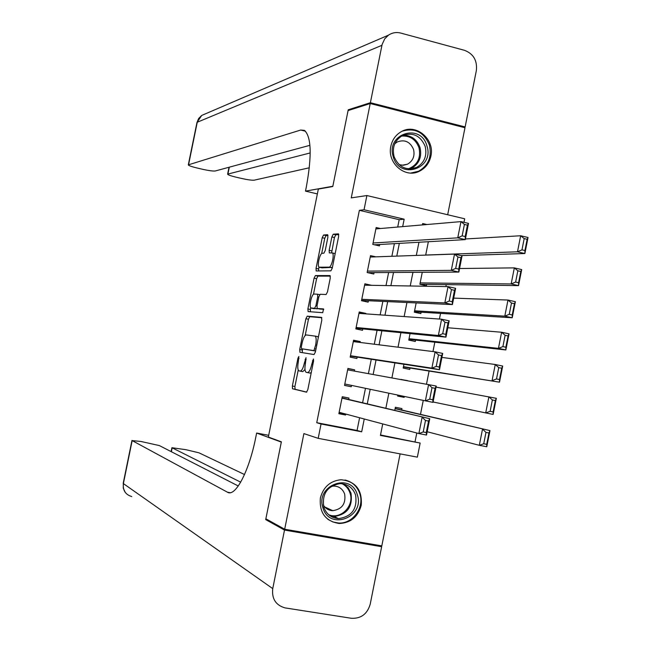 <?xml version="1.0" encoding="UTF-8"?>
<svg xmlns="http://www.w3.org/2000/svg" width="651" height="651" viewBox="0 0 651 651"><rect width="100%" height="100%" fill="white"/><g stroke="black" fill="none" stroke-linecap="round" stroke-linejoin="round"><path stroke-width="0.98" d="M298.85 356.471L297.955 358.213L292.356 386.002L292.502 388.769L306.483 392.179L307.825 389.664L313.595 360.947L313.416 358.961L311.723 364.454C310.519 369.662 309.087 372.364 307.443 372.567L305.978 372.217C304.798 371.013 304.627 368.043 305.457 363.315L306.019 357.7L304.367 363.112C303.179 368.238 301.787 370.899 300.184 371.111L298.768 370.769C297.621 369.589 297.466 366.668 298.288 361.997L298.85 356.471M390.852 146.206C386.808 162.913 405.085 178.789 419.415 171.229C425.494 168.17 429.318 163.141 430.889 156.15C435.047 139.086 415.818 122.99 401.35 131.64C395.808 134.798 392.309 139.656 390.852 146.206M320.382 497.958C319.169 512.695 325.443 521.207 339.212 523.502C350.669 522.956 358.017 516.878 361.248 505.249C362.363 489.829 355.617 481.325 341.01 479.73C330.244 480.869 323.368 486.948 320.382 497.958M327.884 237.249L327.608 234.685L323.547 235.027L322.221 237.688L316.044 268.399L316.174 270.962L330.879 270.849L332.254 268.147L338.634 236.419L338.479 233.839L333.222 234.222L331.864 236.94L329.162 250.334L329.316 252.913L332.327 252.938C334.704 253.939 331.611 267.471 329.08 267.13L319.136 267.211C316.858 266.218 319.844 253.044 322.294 253.28L323.881 253.206L325.215 250.537L327.884 237.249M397.712 227.044L399.185 219.68L359.368 210.338L364.039 209.76L366.895 195.544L464.684 218.793L463.984 222.316M380.526 434.974L420.155 443.062L417.364 457.148L318.184 438.343L303.895 433.607L284.674 529.23L265.868 518.798L281.37 441.826L268.334 437.049L318.339 189.083L332.783 186.52L348.073 110.58L370.216 103.533L351.263 197.88L366.895 195.544M318.184 438.343L321.057 423.988L361.687 431.808L364.251 418.992M359.368 210.338L316.744 422.694L321.057 423.988M307.207 316.166L305.905 318.713L299.704 349.522L299.94 352.256L314.051 354.543L315.401 351.971L321.806 320.129L321.529 317.371L307.207 316.166L309.746 316.703L308.452 319.25L305.181 335.477M310.763 307.768L310.421 309.469L307.882 308.924L314.075 278.164L315.385 275.56L329.935 275.552M319.82 309.038L317.192 308.46L317.037 305.791L318.819 296.897L320.162 294.276L326.127 294.496L327.494 291.835L330.228 278.237L330.065 275.585M317.306 308.493L323.563 308.932L322.717 312.675L308.126 311.593L307.882 308.924M447.676 214.749L464.977 127.742L370.216 103.533M284.674 529.23L381.811 545.88L400.113 453.877M422.263 272.297L419.879 284.284L426.397 285.74L426.674 284.349M416.168 302.918L414.321 312.179L420.847 313.603L421.132 312.203M410.057 333.581L408.763 340.107L415.297 341.49L415.574 340.099M403.945 364.283L403.189 368.067L409.739 369.418L410.016 368.018M407.502 380.672L400.935 379.411M404.361 396.443L404.173 397.379L397.631 395.995M348.676 399.47L348.96 398.054L342.263 396.728L338.862 413.71L345.567 415.021L345.754 414.06M354.364 371.07L354.616 369.809L347.927 368.442L344.525 385.408L351.223 386.751L351.491 385.392M360.093 342.45L360.263 341.588L353.583 340.188L350.189 357.139L356.878 358.514L357.155 357.106M365.813 313.863L365.903 313.408L359.238 311.975L355.845 328.901L362.517 330.317L362.802 328.901M371.526 285.317L364.885 283.787L361.5 300.697L368.157 302.145L368.442 300.738M375.871 256.844L370.525 255.631L367.14 272.525L373.788 274.006L374.073 272.598M316.744 422.694L357.057 430.457L359.596 417.755M362.591 402.766L365.48 388.313M368.417 373.609L371.282 359.271M374.292 344.224L377.067 330.317M380.151 314.881L382.853 301.397M386.01 285.561L388.623 272.509M391.869 256.282L394.392 243.653M380.501 228.517L376.156 227.516L372.779 244.385L379.419 245.899L379.696 244.499M415.069 441.622L416.786 433.005M420.489 414.361L423.264 400.398M426.503 384.106L429.09 371.037M432.964 351.556L434.819 342.198M439.425 319.055L440.548 313.391M445.87 286.595L446.26 284.617M401.667 409.967L401.944 408.568L395.385 407.266L394.758 410.399M404.173 397.379L397.615 396.06L397.81 395.076M407.518 380.599L400.918 379.484M428.358 241.716L425.689 255.102M402.684 226.613L404.165 219.184L364.039 209.76M367.27 403.88L370.183 389.298M373.145 374.463L376.034 360.003M379.069 344.827L381.868 330.789M384.977 315.214L387.695 301.616M390.885 285.651L393.521 272.476M396.784 256.112L399.332 243.376M382.723 423.923L380.436 435.413L420.155 443.062M426.926 224.53L422.678 223.537L422.401 224.92M418.951 242.253L416.323 255.428M412.946 272.362L410.228 285.976M406.94 302.495L404.133 316.565M400.918 332.677L398.021 347.195M394.897 362.892L391.91 377.857M388.85 393.204L385.848 408.283M357.057 430.457L361.687 431.808M399.185 219.68L404.165 219.184M345.567 415.021L338.951 413.247M354.616 369.809L347.894 368.612M351.223 386.751L344.542 385.335M360.263 341.588L353.477 340.758M365.903 313.408L359.043 312.928M371.542 285.26L364.617 285.138M304.985 369.54L302.756 371.623L299.037 370.875M311.268 372.527L310.047 373.096L306.255 372.331M298.223 370.037L294.911 386.507L295.058 389.274L306.735 392.122M321.854 317.729L309.746 316.703M302.479 348.92L302.292 352.639M301.348 346.812L301.519 348.724L313.92 350.629L315.654 344.924C316.484 340.213 316.305 337.275 315.125 336.111L306.271 334.94C304.668 335.265 303.285 337.959 302.113 343.012L301.348 346.812M315.597 351.027L301.519 348.724M318.323 337.454L317.729 336.657L314.921 336.022M316.801 336.461L317.403 336.534M313.465 294.317L316.606 278.726L314.075 278.164M330.334 276.122L317.924 276.122L316.606 278.726M319.885 309.046L323.75 309.306M314.124 294.057C311.691 293.609 308.704 306.963 311.007 308.004L314.588 308.314L315.914 305.718L317.704 296.856L317.55 294.211L314.124 294.057M313.676 308.607L311.3 308.094M317.615 308.566L313.855 308.647M310.421 309.469L310.356 311.756M321.732 267.805L319.47 267.301M332.417 267.366L322.017 267.87M335.159 253.727L334.5 253.426M338.772 234.572L335.794 234.816L334.435 237.534L331.611 252.857M318.957 267.056L318.461 270.971M328.031 235.442L326.078 235.605L324.751 238.266L321.675 253.556M395.1 408.665L489.959 430.596L486.777 446.749L479.315 445.308L427.162 431.743M395.149 408.446L489.959 430.596L488.958 432.98L485.972 432.394L483.734 443.746L486.72 444.332L488.958 432.98M483.734 443.746L479.315 445.308L482.513 429.123L485.972 432.394M486.72 444.332L486.777 446.749M341.978 398.143L429.75 418.699L342.027 397.891M428.553 421.083L429.75 418.699L426.511 435.047L418.878 433.566L422.125 417.193L425.494 420.481L423.215 431.963L426.275 432.557L428.553 421.083L425.494 420.481M339.138 412.295L418.878 433.566L423.215 431.963M426.511 435.047L426.275 432.557M357.301 494.736C365.309 517.073 329.463 531.061 322.977 507.935C314.938 485.345 351.052 471.658 357.301 494.736M323.84 507.243C326.436 514.241 331.335 518.033 338.536 518.619C351.841 516.65 357.529 508.789 355.592 495.037C352.842 487.664 347.634 483.864 339.985 483.62C327.201 486.077 321.822 493.954 323.84 507.243M323.27 504.916C325.451 508.529 328.6 510.449 332.742 510.677C342.052 509.245 346.023 503.711 344.656 494.085C342.727 488.942 339.098 486.264 333.751 486.053L331.302 486.362M327.949 519.408L332.978 521.996L338.528 523.022C352.671 524.055 364.666 507.503 359.824 493.759C357.261 486.403 352.313 481.813 344.989 479.999M426.926 145.905C434.746 168.739 399.608 180.384 393.285 156.858C385.433 133.78 420.839 122.461 426.926 145.905M394.058 156.557C398.681 167.234 406.167 170.871 416.534 167.453C424.379 162.848 427.268 155.841 425.193 146.418C420.4 135.424 412.693 131.884 402.082 135.799C394.661 140.535 391.983 147.46 394.058 156.557M399.096 164.63L403.36 165.256L407.51 164.19C412.994 160.943 415.004 156.02 413.54 149.429C410.179 141.731 404.776 139.233 397.33 141.934L394.791 143.757M410.854 173.044L418.569 171.237C428.374 165.549 431.987 156.842 429.408 145.1C423.988 132.177 414.931 127.539 402.245 131.185M284.503 530.077L265.706 519.604L281.313 442.086L256.64 433.045L255.77 437.342C249.089 471.454 235.239 497.462 227.443 492.197L132.169 440.605L123.381 483.587L272.745 588.618L284.503 530.077L381.649 546.702L378.963 545.392M265.706 519.604L268.049 520.011M256.64 433.045L268.684 435.316M240.699 482.171L171.913 447.717L185.812 449.678L198.954 452.811L244.516 474.538M272.745 588.618C271.654 598.725 275.715 605.145 284.935 607.871L351.353 618.279C361.004 618.751 367.294 614.056 370.216 604.193L381.649 546.702M238.282 485.988L159.349 445.577L140.974 441.476L132.169 440.605M349.53 110.117L348.228 109.791L332.832 186.259L305.49 191.117L306.344 186.861C312 155.475 311.357 136.653 304.416 130.379L300.697 130.037L188.31 164.858C188.554 165.582 191.394 166.607 196.838 167.942L202.087 169.17C208.686 170.652 213.105 171.246 215.326 170.969L309.925 145.311M317.363 193.917L305.49 191.117M370.386 102.712L465.139 126.937L476.353 70.56C477.403 60.519 473.456 53.773 464.505 50.322L400.756 33.071C396.321 31.964 392.211 32.664 388.427 35.178L384.733 38.816L382.121 44.439L370.386 102.712L348.228 109.791M465.139 126.937L463.398 127.344M310.218 152.944L227.614 174.151C227.817 174.842 230.544 175.827 235.8 177.113L240.976 178.325C247.494 179.782 251.937 180.392 254.305 180.156L309.339 167.779M436.024 387.125L496.322 398.306L493.141 414.443L433.07 401.984M490.13 411.326L485.703 412.946L488.893 396.784L492.368 399.983L490.13 411.326L493.108 411.92L495.346 400.593L492.368 399.983M493.108 411.92L493.141 414.443M495.346 400.593L496.322 398.306M403.408 366.977L499.504 382.178L403.465 366.668M441.915 357.415L495.265 364.495L502.686 366.057L499.504 382.178L499.488 379.566L501.726 368.246L498.747 367.62L496.518 378.947L499.488 379.566M496.518 378.947L492.075 380.64L495.265 364.495L498.747 367.62M501.726 368.246L502.686 366.057M408.909 339.374L505.86 349.953L498.446 348.366L409.04 338.715M447.798 327.754L501.628 332.246L509.033 333.857L505.86 349.953L505.86 347.243L508.089 335.94L505.119 335.298L502.889 346.609L505.86 347.243M502.889 346.609L498.446 348.366L501.628 332.246L505.119 335.298M508.089 335.94L509.033 333.857M414.402 311.796L512.207 317.769L504.802 316.142L414.597 310.787M453.682 298.117L507.983 300.038L515.372 301.698L512.207 317.769L512.231 314.97L514.453 303.683L511.491 303.016L509.261 314.311L512.231 314.97M509.261 314.311L504.802 316.142L507.983 300.038L511.491 303.016M514.453 303.683L515.372 301.698M347.642 369.858L436.235 386.043L432.996 402.367L425.38 400.837L428.627 384.489L432.004 387.695L429.725 399.169L432.777 399.779L435.055 388.321L432.004 387.695M344.81 383.992L425.38 400.837L429.725 399.169M436.235 386.043L435.055 388.321M432.996 402.367L432.777 399.779M353.306 341.604L435.112 351.825L442.704 353.428L439.474 369.727L431.865 368.149L435.112 351.825L438.505 354.958L436.227 366.415L439.279 367.05L441.549 355.601L438.505 354.958M350.401 356.073L439.474 369.727L439.279 367.05M350.474 355.723L431.865 368.149L436.227 366.415M442.704 353.428L441.549 355.601M358.953 313.383L441.59 319.202L449.174 320.853L445.943 337.137L438.351 335.509L441.59 319.202L444.991 322.261L442.721 333.703L445.764 334.354L448.034 322.92L444.991 322.261M355.983 328.226L445.943 337.137L445.764 334.354M356.13 327.486L438.351 335.509L442.721 333.703M449.174 320.853L448.034 322.92M364.601 285.195L448.059 286.627L455.627 288.32L452.396 304.578L444.828 302.91L448.059 286.627L451.477 289.614L449.206 301.039L452.242 301.706L454.512 290.289L451.477 289.614M361.549 300.42L452.396 304.578L452.242 301.706M361.777 299.289L444.828 302.91L449.206 301.039M455.627 288.32L454.512 290.289M419.887 284.251L518.538 285.626L511.157 283.95L420.155 282.892M459.557 268.521L514.331 267.878L521.703 269.579L518.538 285.626L518.587 282.737L520.808 271.467L517.846 270.783L515.625 282.062L518.587 282.737M515.625 282.062L511.157 283.95L514.331 267.878L517.846 270.783M520.808 271.467L521.703 269.579M370.24 257.039L454.52 254.093L462.072 255.835L458.849 272.077L451.289 270.36L454.52 254.093L457.946 257.007L455.684 268.415L458.711 269.107L460.973 257.698L457.946 257.007M367.669 272.639L458.849 272.077L458.711 269.107M367.424 271.117L451.289 270.36L455.684 268.415M462.072 255.835L460.973 257.698M461.014 255.591L524.869 253.532L517.496 251.807L425.705 255.029M465.424 238.966L520.662 235.752L528.026 237.501L524.869 253.532L524.934 250.545L527.147 239.291L524.193 238.591L521.972 249.854L524.934 250.545M521.972 249.854L517.496 251.807L520.662 235.752L524.193 238.591M527.147 239.291L528.026 237.501M375.879 228.916L460.973 221.609L468.508 223.391L465.294 239.609L457.751 237.843L460.973 221.609L464.415 224.44L462.153 235.833L465.172 236.541L467.434 225.156L464.415 224.44M374.561 244.792L465.294 239.609L465.172 236.541M373.056 242.978L457.751 237.843L462.153 235.833M468.508 223.391L467.434 225.156M299.012 358.424L297.955 358.213M313.595 360.98L312.472 360.752M306.19 359.686L305.099 359.466M302.756 371.623L300.184 371.111M305.457 363.331L304.367 363.112M310.047 373.096L307.443 372.567M312.846 364.69L311.723 364.454M295.139 389.306L292.584 388.802M294.911 386.507L292.356 386.002M302.251 350.043L299.704 349.522M308.452 319.25L305.905 318.713M315.605 350.979L313.92 350.629M315.987 349.066L314.864 348.83M316.777 345.16L315.654 344.924M317.924 276.122L315.385 275.56M317.159 308.867L314.588 308.314M317.004 305.954L315.914 305.718M318.787 297.084L317.704 296.856M317.55 294.211L319.649 294.667L317.517 294.195M331.676 267.707L329.08 267.13M331.741 250.92L329.162 250.334M334.435 237.534L331.864 236.94M335.794 234.816L333.222 234.222M318.575 268.961L316.044 268.399M324.751 238.266L322.221 237.688M326.078 235.605L323.547 235.027M343.899 484.01L348.244 487.868L350.979 493.116C352.899 506.755 347.26 514.542 334.061 516.487L330.138 515.861M328.625 514.681C340.571 520.043 354.64 505.811 350.035 493.132C348.602 488.828 345.933 485.679 342.019 483.693M403.189 135.262C411.375 135.286 416.982 139.379 420.009 147.541C422.068 156.883 419.203 163.832 411.416 168.397L410.114 168.943M408.323 168.853C417.486 165.151 421.051 158.136 419.016 147.818C415.818 139.42 410 135.514 401.577 136.075M230.218 492.685L227.443 492.197M172.165 447.921L171.392 451.737M131.738 496.567C125.44 494.622 122.657 490.301 123.381 483.587L123.259 488.144L125.293 492.465M305.506 131.225L300.697 130.037M381.917 45.326L197.253 122.242L188.578 164.662M229.323 167.177L227.94 173.939M388.427 35.178L201.72 115.422L198.645 118.49L196.968 122.494L201.72 115.422L205.456 113.819M295.058 389.274L292.502 388.769M300.314 352.321L299.851 352.224M317.729 336.657L315.125 336.111M334.923 253.516L332.327 252.938M332.742 510.677L324.711 506.942M338.536 518.619L334.061 516.487L330.098 515.836M407.51 164.19L402.041 165.248M416.534 167.453L410.097 168.943M171.913 447.717L171.123 451.607M131.974 440.426L123.202 483.351M229.014 167.258L227.614 174.151M196.968 122.494L188.31 164.858"/></g></svg>
